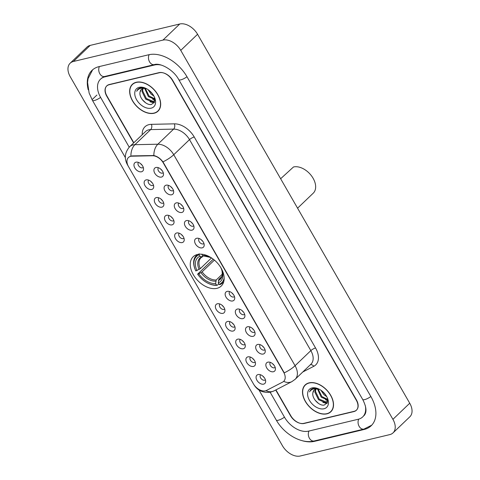 <?xml version="1.0" encoding="UTF-8"?>
<svg xmlns="http://www.w3.org/2000/svg" width="480" height="480" viewBox="0 0 480 480"><rect width="100%" height="100%" fill="white"/><g stroke="black" fill="none" stroke-linecap="round" stroke-linejoin="round"><path stroke-width="0.72" d="M216.948 288.33A20.286 13.17 -133.8 0 0 221.238 286.05A20.286 13.17 -133.8 0 0 219.102 265.08A20.286 13.17 -133.8 0 0 197.478 254.466A20.286 13.17 -133.8 0 0 193.182 256.746A20.286 13.17 -133.8 0 0 195.318 277.716A20.286 13.17 -133.8 0 0 216.948 288.33M257.712 344.46A5.742 3.726 46.2 0 1 258.438 344.37A5.742 3.726 46.2 0 1 265.254 351.492A5.742 3.726 46.2 0 1 263.22 354.042A5.742 3.726 46.2 0 1 256.536 350.19A5.742 3.726 46.2 0 1 257.712 344.46M260.238 344.7A3.444 2.238 -133.8 0 0 260.184 344.754A3.444 2.238 -133.8 0 0 260.55 348.312A3.444 2.238 -133.8 0 0 264.222 350.112A3.444 2.238 -133.8 0 0 264.948 349.728A3.444 2.238 -133.8 0 0 265.002 349.674M247.536 326.766A5.742 3.726 46.2 0 1 248.262 326.676A5.742 3.726 46.2 0 1 255.078 333.792A5.742 3.726 46.2 0 1 253.044 336.348A5.742 3.726 46.2 0 1 246.36 332.496A5.742 3.726 46.2 0 1 247.536 326.766M250.062 327.006A3.444 2.238 -133.8 0 0 250.008 327.054A3.444 2.238 -133.8 0 0 250.374 330.618A3.444 2.238 -133.8 0 0 254.046 332.418A3.444 2.238 -133.8 0 0 254.772 332.028A3.444 2.238 -133.8 0 0 254.826 331.98M237.36 309.066A5.742 3.726 46.2 0 1 238.086 308.976A5.742 3.726 46.2 0 1 244.902 316.098A5.742 3.726 46.2 0 1 242.868 318.648A5.742 3.726 46.2 0 1 236.184 314.796A5.742 3.726 46.2 0 1 237.36 309.066M239.886 309.306A3.444 2.238 -133.8 0 0 239.832 309.36A3.444 2.238 -133.8 0 0 240.198 312.918A3.444 2.238 -133.8 0 0 243.87 314.718A3.444 2.238 -133.8 0 0 244.596 314.334A3.444 2.238 -133.8 0 0 244.65 314.28M227.184 291.372A5.742 3.726 46.2 0 1 227.91 291.282A5.742 3.726 46.2 0 1 234.726 298.398A5.742 3.726 46.2 0 1 232.692 300.954A5.742 3.726 46.2 0 1 226.008 297.102A5.742 3.726 46.2 0 1 227.184 291.372M229.71 291.612A3.444 2.238 -133.8 0 0 229.656 291.66A3.444 2.238 -133.8 0 0 230.022 295.218A3.444 2.238 -133.8 0 0 233.694 297.024A3.444 2.238 -133.8 0 0 234.42 296.634A3.444 2.238 -133.8 0 0 234.474 296.586M196.65 238.278A5.742 3.726 46.2 0 1 197.376 238.188A5.742 3.726 46.2 0 1 204.198 245.31A5.742 3.726 46.2 0 1 202.164 247.86A5.742 3.726 46.2 0 1 195.48 244.008A5.742 3.726 46.2 0 1 196.65 238.278M199.182 238.518A3.444 2.238 -133.8 0 0 199.128 238.572A3.444 2.238 -133.8 0 0 199.488 242.13A3.444 2.238 -133.8 0 0 203.166 243.93A3.444 2.238 -133.8 0 0 203.892 243.546A3.444 2.238 -133.8 0 0 203.946 243.492M186.474 220.584A5.742 3.726 46.2 0 1 187.2 220.494A5.742 3.726 46.2 0 1 194.022 227.61A5.742 3.726 46.2 0 1 191.988 230.166A5.742 3.726 46.2 0 1 185.304 226.308A5.742 3.726 46.2 0 1 186.474 220.584M189.006 220.824A3.444 2.238 -133.8 0 0 188.952 220.872A3.444 2.238 -133.8 0 0 189.312 224.43A3.444 2.238 -133.8 0 0 192.984 226.236A3.444 2.238 -133.8 0 0 193.716 225.846A3.444 2.238 -133.8 0 0 193.77 225.798M176.298 202.884A5.742 3.726 46.2 0 1 177.024 202.794A5.742 3.726 46.2 0 1 183.846 209.916A5.742 3.726 46.2 0 1 181.812 212.466A5.742 3.726 46.2 0 1 175.128 208.614A5.742 3.726 46.2 0 1 176.298 202.884M178.83 203.124A3.444 2.238 -133.8 0 0 178.776 203.178A3.444 2.238 -133.8 0 0 179.136 206.736A3.444 2.238 -133.8 0 0 182.808 208.536A3.444 2.238 -133.8 0 0 183.54 208.152A3.444 2.238 -133.8 0 0 183.594 208.098M166.122 185.19A5.742 3.726 46.2 0 1 166.848 185.094A5.742 3.726 46.2 0 1 173.67 192.216A5.742 3.726 46.2 0 1 171.636 194.772A5.742 3.726 46.2 0 1 164.952 190.914A5.742 3.726 46.2 0 1 166.122 185.19M168.654 185.43A3.444 2.238 -133.8 0 0 168.6 185.478A3.444 2.238 -133.8 0 0 168.96 189.036A3.444 2.238 -133.8 0 0 172.632 190.842A3.444 2.238 -133.8 0 0 173.364 190.452A3.444 2.238 -133.8 0 0 173.412 190.404M155.946 167.49A5.742 3.726 46.2 0 1 156.672 167.4A5.742 3.726 46.2 0 1 163.494 174.522A5.742 3.726 46.2 0 1 161.46 177.072A5.742 3.726 46.2 0 1 154.776 173.22A5.742 3.726 46.2 0 1 155.946 167.49M158.478 167.73A3.444 2.238 -133.8 0 0 158.424 167.784A3.444 2.238 -133.8 0 0 158.784 171.342A3.444 2.238 -133.8 0 0 162.456 173.142A3.444 2.238 -133.8 0 0 163.188 172.758A3.444 2.238 -133.8 0 0 163.236 172.704M267.888 362.16A5.742 3.726 46.2 0 1 268.614 362.07A5.742 3.726 46.2 0 1 275.43 369.186A5.742 3.726 46.2 0 1 273.396 371.742A5.742 3.726 46.2 0 1 266.712 367.89A5.742 3.726 46.2 0 1 267.888 362.16M270.414 362.4A3.444 2.238 -133.8 0 0 270.36 362.448A3.444 2.238 -133.8 0 0 270.726 366.012A3.444 2.238 -133.8 0 0 274.398 367.812A3.444 2.238 -133.8 0 0 275.124 367.422A3.444 2.238 -133.8 0 0 275.178 367.374M247.926 356.862A5.742 3.726 46.2 0 1 248.652 356.772A5.742 3.726 46.2 0 1 255.474 363.894A5.742 3.726 46.2 0 1 253.44 366.444A5.742 3.726 46.2 0 1 246.756 362.592A5.742 3.726 46.2 0 1 247.926 356.862M250.458 357.102A3.444 2.238 -133.8 0 0 250.404 357.15A3.444 2.238 -133.8 0 0 250.764 360.714A3.444 2.238 -133.8 0 0 254.436 362.514A3.444 2.238 -133.8 0 0 255.168 362.13A3.444 2.238 -133.8 0 0 255.216 362.076M237.75 339.162A5.742 3.726 46.2 0 1 238.476 339.072A5.742 3.726 46.2 0 1 245.298 346.194A5.742 3.726 46.2 0 1 243.264 348.75A5.742 3.726 46.2 0 1 236.58 344.892A5.742 3.726 46.2 0 1 237.75 339.162M240.282 339.408A3.444 2.238 -133.8 0 0 240.228 339.456A3.444 2.238 -133.8 0 0 240.588 343.014A3.444 2.238 -133.8 0 0 244.26 344.82A3.444 2.238 -133.8 0 0 244.992 344.43A3.444 2.238 -133.8 0 0 245.04 344.376M227.574 321.468A5.742 3.726 46.2 0 1 228.3 321.378A5.742 3.726 46.2 0 1 235.122 328.5A5.742 3.726 46.2 0 1 233.088 331.05A5.742 3.726 46.2 0 1 226.404 327.198A5.742 3.726 46.2 0 1 227.574 321.468M230.106 321.708A3.444 2.238 -133.8 0 0 230.052 321.756A3.444 2.238 -133.8 0 0 230.412 325.32A3.444 2.238 -133.8 0 0 234.084 327.12A3.444 2.238 -133.8 0 0 234.816 326.736A3.444 2.238 -133.8 0 0 234.864 326.682M217.398 303.768A5.742 3.726 46.2 0 1 218.124 303.678A5.742 3.726 46.2 0 1 224.946 310.8A5.742 3.726 46.2 0 1 222.912 313.356A5.742 3.726 46.2 0 1 216.228 309.498A5.742 3.726 46.2 0 1 217.398 303.768M219.93 304.014A3.444 2.238 -133.8 0 0 219.876 304.062A3.444 2.238 -133.8 0 0 220.236 307.62A3.444 2.238 -133.8 0 0 223.908 309.426A3.444 2.238 -133.8 0 0 224.64 309.036A3.444 2.238 -133.8 0 0 224.688 308.982M176.694 232.98A5.742 3.726 46.2 0 1 177.42 232.89A5.742 3.726 46.2 0 1 184.236 240.012A5.742 3.726 46.2 0 1 182.202 242.568A5.742 3.726 46.2 0 1 175.524 238.71A5.742 3.726 46.2 0 1 176.694 232.98M179.226 233.226A3.444 2.238 -133.8 0 0 179.166 233.274A3.444 2.238 -133.8 0 0 179.532 236.832A3.444 2.238 -133.8 0 0 183.204 238.638A3.444 2.238 -133.8 0 0 183.936 238.248A3.444 2.238 -133.8 0 0 183.984 238.194M166.518 215.286A5.742 3.726 46.2 0 1 167.244 215.196A5.742 3.726 46.2 0 1 174.06 222.318A5.742 3.726 46.2 0 1 172.026 224.868A5.742 3.726 46.2 0 1 165.348 221.016A5.742 3.726 46.2 0 1 166.518 215.286M169.044 215.526A3.444 2.238 -133.8 0 0 168.99 215.574A3.444 2.238 -133.8 0 0 169.356 219.138A3.444 2.238 -133.8 0 0 173.028 220.938A3.444 2.238 -133.8 0 0 173.754 220.554A3.444 2.238 -133.8 0 0 173.808 220.5M156.342 197.586A5.742 3.726 46.2 0 1 157.068 197.496A5.742 3.726 46.2 0 1 163.884 204.618A5.742 3.726 46.2 0 1 161.85 207.174A5.742 3.726 46.2 0 1 155.172 203.316A5.742 3.726 46.2 0 1 156.342 197.586M158.868 197.832A3.444 2.238 -133.8 0 0 158.814 197.88A3.444 2.238 -133.8 0 0 159.18 201.438A3.444 2.238 -133.8 0 0 162.852 203.244A3.444 2.238 -133.8 0 0 163.578 202.854A3.444 2.238 -133.8 0 0 163.632 202.8M146.166 179.892A5.742 3.726 46.2 0 1 146.892 179.802A5.742 3.726 46.2 0 1 153.708 186.924A5.742 3.726 46.2 0 1 151.674 189.474A5.742 3.726 46.2 0 1 144.996 185.622A5.742 3.726 46.2 0 1 146.166 179.892M148.692 180.132A3.444 2.238 -133.8 0 0 148.638 180.18A3.444 2.238 -133.8 0 0 149.004 183.744A3.444 2.238 -133.8 0 0 152.676 185.544A3.444 2.238 -133.8 0 0 153.402 185.16A3.444 2.238 -133.8 0 0 153.456 185.106M135.99 162.192A5.742 3.726 46.2 0 1 136.716 162.102A5.742 3.726 46.2 0 1 143.532 169.224A5.742 3.726 46.2 0 1 141.498 171.78A5.742 3.726 46.2 0 1 134.82 167.922A5.742 3.726 46.2 0 1 135.99 162.192M138.516 162.438A3.444 2.238 -133.8 0 0 138.462 162.486A3.444 2.238 -133.8 0 0 138.828 166.044A3.444 2.238 -133.8 0 0 142.5 167.85A3.444 2.238 -133.8 0 0 143.226 167.46A3.444 2.238 -133.8 0 0 143.28 167.406M258.102 374.556A5.742 3.726 46.2 0 1 258.828 374.466A5.742 3.726 46.2 0 1 265.65 381.588A5.742 3.726 46.2 0 1 263.616 384.144A5.742 3.726 46.2 0 1 256.932 380.286A5.742 3.726 46.2 0 1 258.102 374.556M260.634 374.802A3.444 2.238 -133.8 0 0 260.58 374.85A3.444 2.238 -133.8 0 0 260.94 378.408A3.444 2.238 -133.8 0 0 264.612 380.214A3.444 2.238 -133.8 0 0 265.344 379.824A3.444 2.238 -133.8 0 0 265.392 379.77M266.61 390.396A10.332 6.708 46.2 0 1 265.458 390.822A10.332 6.708 46.2 0 1 253.434 383.886L128.526 166.668A10.332 6.708 46.2 0 1 128.448 157.512A10.332 6.708 46.2 0 1 131.94 156.192L152.532 155.754A10.332 6.708 46.2 0 1 163.254 162.852L283.632 372.186A10.332 6.708 46.2 0 1 283.704 381.342A10.332 6.708 46.2 0 1 282.672 382.074L266.61 390.396M264.186 377.514A3.444 2.238 46.2 0 1 262.842 376.104M142.068 165.144A3.444 2.238 46.2 0 1 140.724 163.74M152.244 182.844A3.444 2.238 46.2 0 1 150.9 181.44M162.426 200.538A3.444 2.238 46.2 0 1 161.076 199.134M172.602 218.238A3.444 2.238 46.2 0 1 171.252 216.834M182.778 235.932A3.444 2.238 46.2 0 1 181.428 234.528M223.482 306.72A3.444 2.238 46.2 0 1 222.138 305.316M233.658 324.42A3.444 2.238 46.2 0 1 232.314 323.016M243.834 342.12A3.444 2.238 46.2 0 1 242.49 340.71M254.01 359.814A3.444 2.238 46.2 0 1 252.666 358.41M273.966 365.112A3.444 2.238 46.2 0 1 272.622 363.708M162.03 170.442A3.444 2.238 46.2 0 1 160.686 169.038M172.206 188.142A3.444 2.238 46.2 0 1 170.862 186.738M182.382 205.836A3.444 2.238 46.2 0 1 181.038 204.432M192.558 223.536A3.444 2.238 46.2 0 1 191.214 222.132M202.734 241.23A3.444 2.238 46.2 0 1 201.39 239.826M233.262 294.324A3.444 2.238 46.2 0 1 231.918 292.92M243.438 312.018A3.444 2.238 46.2 0 1 242.094 310.614M253.614 329.718A3.444 2.238 46.2 0 1 252.27 328.314M263.79 347.412A3.444 2.238 46.2 0 1 262.446 346.008M275.934 389.892L290.802 415.746A11.484 7.458 -133.8 0 0 304.164 423.456L353.91 411.576A11.484 7.458 -133.8 0 0 356.34 410.28A11.484 7.458 -133.8 0 0 356.256 400.116L172.386 80.352A11.484 7.458 -133.8 0 0 159.018 72.648L109.272 84.528A11.484 7.458 -133.8 0 0 106.842 85.818A11.484 7.458 -133.8 0 0 106.932 95.988L133.818 142.746M161.67 65.208A20.664 13.422 -133.8 0 0 154.608 64.98L104.868 76.86A20.664 13.422 -133.8 0 0 100.494 79.188A20.664 13.422 -133.8 0 0 100.65 97.488L129.222 147.18M270.138 392.238L284.52 417.252A20.664 13.422 -133.8 0 0 308.574 431.124L358.32 419.238A20.664 13.422 -133.8 0 0 362.694 416.916A20.664 13.422 -133.8 0 0 365.28 405.588M73.398 61.488A15.306 9.942 -133.8 0 0 70.158 63.21A15.306 9.942 -133.8 0 0 70.272 76.77L282.432 445.722A15.306 9.942 -133.8 0 0 300.252 456L389.79 434.61A15.306 9.942 -133.8 0 0 393.03 432.888A15.306 9.942 -133.8 0 0 392.916 419.334L180.756 50.376A15.306 9.942 -133.8 0 0 162.936 40.104L73.398 61.488L90.21 45.39A15.306 9.942 -133.8 0 0 86.97 47.112L70.158 63.21M393.03 432.888L409.842 416.79A15.306 9.942 -133.8 0 0 409.728 403.23L197.568 34.278A15.306 9.942 -133.8 0 0 179.748 24L90.21 45.39M301.764 440.574A32.91 21.378 -133.8 0 0 314.454 441.342L364.194 429.462A32.91 21.378 -133.8 0 0 371.16 425.76A32.91 21.378 -133.8 0 0 370.914 396.612L187.044 76.848A32.91 21.378 -133.8 0 0 148.734 54.756L98.988 66.642A32.91 21.378 -133.8 0 0 92.022 70.338A32.91 21.378 -133.8 0 0 88.248 89.85M326.928 413.838A18.564 12.054 -133.8 0 0 330.852 411.756A18.564 12.054 -133.8 0 0 328.896 392.568A18.564 12.054 -133.8 0 0 309.108 382.854A18.564 12.054 -133.8 0 0 305.178 384.942A18.564 12.054 -133.8 0 0 307.134 404.13A18.564 12.054 -133.8 0 0 326.928 413.838M331.158 411.198A18.564 12.054 -133.8 0 0 331.638 410.886M154.074 113.244A18.564 12.054 -133.8 0 0 158.004 111.162A18.564 12.054 -133.8 0 0 156.048 91.974A18.564 12.054 -133.8 0 0 136.26 82.26A18.564 12.054 -133.8 0 0 132.33 84.348A18.564 12.054 -133.8 0 0 134.286 103.536A18.564 12.054 -133.8 0 0 154.074 113.244M158.31 110.604A18.564 12.054 -133.8 0 0 158.784 110.292M129.81 156.534L132.24 155.898L153.846 155.544C157.236 156.3 160.266 158.4 162.942 161.85L284.262 372.84A13.392 3.618 150.1 0 0 295.074 365.712A15.306 9.942 46.2 0 1 295.188 379.272L310.95 364.176A15.306 9.942 -133.8 0 0 310.836 350.616L189.51 139.626A15.306 9.942 -133.8 0 0 173.622 129.114L150.672 129.594A15.306 9.942 -133.8 0 0 148.746 129.834A15.306 9.942 -133.8 0 0 145.506 131.556L129.738 146.652A15.306 9.942 46.2 0 1 132.978 144.93A15.306 9.942 46.2 0 1 134.91 144.69L157.86 144.21A15.306 9.942 46.2 0 1 173.748 154.722L295.074 365.712L310.836 350.616A3.828 1.032 150.1 0 1 315.558 347.982A19.134 12.426 46.2 0 1 313.782 366.294L302.796 371.988M275.706 390.012L290.448 415.65A11.484 7.458 -133.8 0 0 303.816 423.36L354.078 411.348A11.484 7.458 -133.8 0 0 356.508 410.058A11.484 7.458 -133.8 0 0 356.424 399.894L172.734 80.448A11.484 7.458 -133.8 0 0 159.372 72.744L109.104 84.75A11.484 7.458 -133.8 0 0 106.674 86.04A11.484 7.458 -133.8 0 0 106.764 96.21L133.626 142.932M133.23 83.604A18.564 12.054 -133.8 0 0 132.9 84.072M306.078 384.198A18.564 12.054 -133.8 0 0 305.748 384.666M309.198 383.016A18.372 11.928 -133.8 0 0 305.31 385.08A18.372 11.928 -133.8 0 0 307.248 404.07A18.372 11.928 -133.8 0 0 326.832 413.682A18.372 11.928 -133.8 0 0 330.72 411.618A18.372 11.928 -133.8 0 0 328.788 392.628A18.372 11.928 -133.8 0 0 309.198 383.016M319.584 389.412A8.652 5.616 -133.8 0 0 315.966 389.112A8.652 5.616 -133.8 0 0 314.136 390.084A8.652 5.616 -133.8 0 0 312.93 392.67L314.238 389.988M327.798 400.386L326.988 401.736L325.308 402.564L318.552 399.75L314.844 392.106L315.39 389.292M327.792 400.956L326.988 401.736M327.294 401.394L325.974 401.928L319.218 399.114L315.51 391.464L315.852 389.142M326.784 396.72L323.886 394.638L320.892 390.216M325.722 394.998L322.5 391.446M327.78 400.038L321.222 397.194L317.514 388.986M327.714 399.444L321.888 396.558L318.186 389.058M318.912 389.052L313.26 388.302L310.872 389.568L309.504 391.89C310.656 390.096 312.366 389.04 314.64 388.716L319.5 389.364M324.006 408.762A12.48 8.106 -133.8 0 0 327.504 398.25A12.48 8.106 -133.8 0 0 318.528 388.872A12.48 8.106 -133.8 0 0 312.03 387.93A12.48 8.106 -133.8 0 0 309.48 400.386A12.48 8.106 -133.8 0 0 324.006 408.762M312.93 392.67C311.454 398.22 319.29 406.2 324.192 405.078L327.36 402.792L327.402 398.1M309.504 391.89L310.95 389.496M318.588 403.488L315.126 400.224M327.198 403.116L324.552 402.636M327.798 400.26L327.222 400.08M326.994 403.434L322.836 402.384M327.714 400.644L325.506 399.828M136.35 82.422A18.372 11.928 -133.8 0 0 132.462 84.486A18.372 11.928 -133.8 0 0 134.4 103.476A18.372 11.928 -133.8 0 0 153.984 113.088A18.372 11.928 -133.8 0 0 157.872 111.024A18.372 11.928 -133.8 0 0 155.934 92.034A18.372 11.928 -133.8 0 0 136.35 82.422M146.736 88.818A8.652 5.616 -133.8 0 0 143.118 88.518A8.652 5.616 -133.8 0 0 141.288 89.49A8.652 5.616 -133.8 0 0 140.076 92.076L141.39 89.394M154.95 99.792L154.14 101.142L152.46 101.97L145.698 99.156L141.99 91.512L142.542 88.698M154.944 100.362L154.14 101.142M154.446 100.8L153.126 101.334L146.37 98.52L142.662 90.87L143.004 88.548M153.93 96.126L151.038 94.044L148.044 89.622M152.868 94.404L149.652 90.852M154.932 99.444L148.368 96.6L144.666 88.392M154.866 98.85L149.04 95.964L145.338 88.464M146.058 88.458L140.412 87.708L138.024 88.974L136.656 91.296C137.808 89.502 139.518 88.446 141.792 88.122L146.652 88.77M151.158 108.168A12.48 8.106 -133.8 0 0 154.656 97.656A12.48 8.106 -133.8 0 0 145.68 88.278A12.48 8.106 -133.8 0 0 139.176 87.336A12.48 8.106 -133.8 0 0 136.632 99.792A12.48 8.106 -133.8 0 0 151.158 108.168M140.076 92.076C138.606 97.62 146.436 105.606 151.344 104.478L154.512 102.198L154.554 97.506M136.656 91.296L138.102 88.902M145.74 102.888L142.272 99.63M154.35 102.522L151.704 102.042M154.944 99.666L154.374 99.486M154.146 102.84L149.982 101.79M154.86 100.05L152.652 99.234M297.57 208.188L313.23 193.188A16.842 10.938 -133.8 0 0 311.454 175.782A16.842 10.938 -133.8 0 0 293.502 166.974L280.638 178.734M221.694 276.63L218.844 279.36L218.256 282.918A16.458 10.686 -133.8 0 0 221.616 269.454A16.458 10.686 -133.8 0 0 221.202 268.512L221.316 268.488M218.778 283.824L217.278 285.258L216.486 285.018A18.216 11.832 -133.8 0 1 208.356 283.416A18.216 11.832 -133.8 0 1 197.628 274.146L213.27 259.182M197.802 254.394A18.984 12.33 -133.8 0 0 196.392 255.474A18.984 12.33 -133.8 0 0 195.09 269.334L195.252 269.73A18.216 11.832 -133.8 0 0 195.792 270.948L200.28 268.656L211.458 257.958M224.154 277.932A18.216 11.832 -133.8 0 1 219.108 284.394L219.894 284.634A18.984 12.33 -133.8 0 0 222.654 282.894A18.984 12.33 -133.8 0 0 223.794 281.532M199.152 253.734L199.098 254.778A18.216 11.832 -133.8 0 0 195.252 269.73M199.098 254.778L199.95 256.254A16.458 10.686 -133.8 0 0 197.004 270.66M212.352 258.504A16.458 10.686 -133.8 0 0 209.778 257.094A16.458 10.686 -133.8 0 0 202.566 255.63L201.756 254.214M219.108 284.394L218.256 282.918M203.448 255.9L201.744 256.806L199.95 256.254M202.566 255.63L210.66 257.496M221.202 268.512L220.962 267.888M202.758 256.566L201.006 257.736A14.16 9.198 -133.8 0 0 200.28 268.656M208.356 283.416L208.746 283.596A18.984 12.33 -133.8 0 0 217.278 285.258M197.628 274.146L198.84 273.852A16.458 10.686 -133.8 0 0 215.64 283.542L216.486 285.018M214.398 260.094L202.122 271.854L198.84 273.852M215.64 283.542L216.222 279.984L222.294 274.17M152.532 155.754L152.838 155.46M131.94 156.192L132.24 155.898M125.346 157.608L92.412 100.332A6.126 1.656 -29.9 0 0 94.356 100.5A6.126 1.656 -29.9 0 0 100.59 97.38M99.426 66.534A6.126 4.35 76.6 0 0 99.828 73.764A6.126 4.35 76.6 0 0 104.61 76.5L154.356 64.614C159.768 62.532 173.442 69.402 178.806 79.698L362.682 399.456C366.582 407.082 367.008 412.5 363.954 415.71M149.166 54.66A6.126 4.35 76.6 0 0 149.568 61.878A6.126 4.35 76.6 0 0 154.356 64.614M186.984 76.746A6.126 1.656 150.1 0 1 180.756 79.866A6.126 1.656 150.1 0 1 178.806 79.698M370.854 396.504A6.126 1.656 150.1 0 1 364.626 399.624A6.126 1.656 150.1 0 1 362.682 399.456M371.742 425.172L363.942 429.096A6.126 4.35 -103.4 0 1 359.154 426.366A6.126 4.35 -103.4 0 1 358.764 419.124M363.942 429.096L314.196 440.982A6.126 4.35 -103.4 0 1 309.414 438.246A6.126 4.35 -103.4 0 1 309.012 431.016M314.196 440.982C301.332 444.288 284.196 434.202 276.282 420.096A6.126 1.656 -29.9 0 0 278.226 420.264A6.126 1.656 -29.9 0 0 284.46 417.144M179.748 24L162.936 40.104M197.568 34.278L180.756 50.376M409.728 403.23L392.916 419.334M96.894 95.064L92.268 99.492M364.818 428.868L364.194 429.462M315.042 440.778L314.454 441.342M105.456 76.296L104.868 76.86M155.148 64.464L154.608 64.98M142.218 134.7A19.134 12.426 46.2 0 1 149.01 124.632A19.134 12.426 46.2 0 1 151.422 124.332L174.372 123.846A19.134 12.426 46.2 0 1 194.232 136.992L315.558 347.982M253.716 384.354L253.782 384.474C257.52 390.636 263.172 393.18 270.732 392.112L273.996 390.9A13.392 10.002 -117.4 0 1 265.944 390.684M127.734 165.042A13.392 3.618 150.1 0 1 127.41 164.7L128.262 166.188M162.942 161.85A13.392 3.618 -29.9 0 0 173.748 154.722L189.51 139.626A3.828 1.032 150.1 0 1 194.232 136.992M153.846 155.544A13.392 8.748 -91.2 0 1 157.86 144.21L173.622 129.114A3.828 2.502 88.8 0 0 174.372 123.846M273.996 390.9L291.894 381.624A13.392 10.002 -117.4 0 1 283.704 381.348M130.902 156.108A13.392 8.748 -91.2 0 1 134.91 144.69L150.672 129.594A3.828 2.502 88.8 0 0 151.422 124.332M313.782 366.294A3.828 2.856 62.6 0 0 310.362 364.734M218.844 279.36A14.16 9.198 -133.8 0 0 220.59 278.19C221.652 276.846 222.174 275.862 222.15 275.244C222.342 272.112 222.042 269.886 221.25 268.554M201.744 256.806A14.718 9.558 -133.8 0 0 199.152 269.46M210.228 257.304A14.718 9.558 -133.8 0 0 204.36 256.176M218.37 280.542A14.718 9.558 -133.8 0 0 221.418 268.992M200.988 272.658A14.718 9.558 -133.8 0 0 215.754 281.172M202.122 271.854A14.16 9.198 -133.8 0 0 216.222 279.984M276.282 420.096L258.954 389.958M92.634 69.786L88.074 78.606L87.564 82.404L89.124 93.03L92.412 100.332M101.754 77.976L104.61 76.5M129.738 146.652C124.8 152.328 124.02 158.34 127.41 164.7M291.894 381.624L295.188 379.272M106.674 86.04L107.34 85.404M306.558 383.886L305.31 385.08M331.968 410.424L330.72 411.618M133.71 83.292L132.462 84.486M159.12 109.83L157.872 111.024M197.436 254.478L196.392 255.474M223.692 281.898L222.654 282.894"/></g></svg>
